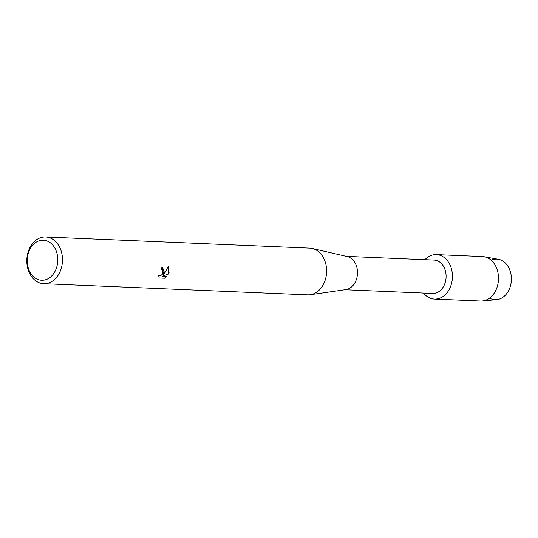 <?xml version="1.0" encoding="UTF-8"?>
<svg xmlns="http://www.w3.org/2000/svg" width="538" height="538" viewBox="0 0 538 538"><rect width="100%" height="100%" fill="white"/><g stroke="black" fill="none" stroke-linecap="round" stroke-linejoin="round"><path stroke-width="0.81" d="M491.167 260.19A20.323 15.501 92.4 0 1 507.152 265.093A20.323 15.501 92.4 0 1 510.38 286.196A20.323 15.501 92.4 0 1 489.567 298.133M346.364 256.357L434.065 260.062A16.705 12.744 92.4 0 1 445.269 282.342A16.705 12.744 92.4 0 1 432.653 293.445L344.952 289.74M451.321 284.293A22.273 16.987 92.4 0 1 423.507 293.055A22.273 16.987 92.4 0 0 434.496 299.094A22.273 16.987 92.4 0 0 451.321 284.293A22.273 16.987 92.4 0 0 445.504 258.603A22.273 16.987 92.4 0 0 424.912 259.679A22.273 16.987 92.4 0 1 436.379 254.588A22.273 16.987 92.4 0 1 451.321 284.293M45.636 236.955L309.76 248.119A23.39 17.835 92.4 0 1 312.269 248.462L347.252 256.565A16.705 12.744 92.4 0 1 356.667 278.597A16.705 12.744 92.4 0 1 345.86 289.605L310.318 294.723A23.39 17.835 92.4 0 1 307.783 294.858L43.659 283.694A23.39 17.835 92.4 0 1 27.969 252.504A23.39 17.835 92.4 0 1 45.636 236.955A23.39 17.835 92.4 0 1 61.325 268.146A23.39 17.835 92.4 0 1 43.659 283.694M312.269 248.462A23.39 17.835 92.4 0 1 325.45 279.309A23.39 17.835 92.4 0 1 310.318 294.723M164.453 272.504L163.404 274.972L165.099 272.531L168.186 266.438L169.087 272.699L168.589 273.963L162.543 276.209L166.894 276.397L164.534 278.213L159.174 277.985L158.69 275.732L160.458 275.9L162.288 274.313L162.859 273.129L162.409 270.217L161.487 269.827A23.39 17.835 -87.6 0 0 161.837 267.621L162.732 267.843L164.453 272.504M56.786 266.935A20.047 15.286 92.4 0 1 37.041 279.114A20.047 15.286 92.4 0 1 28.198 253.526A20.047 15.286 92.4 0 1 47.943 241.347A20.047 15.286 92.4 0 1 56.786 266.935M161.494 269.794L161.985 269.941M159.154 277.951L164.534 278.213M162.698 267.823L163.404 274.972M164.453 278.173L166.78 276.391M162.543 276.209L168.596 273.963M168.508 273.923L168.165 266.492M436.379 254.588L482.438 256.532A22.273 16.987 92.4 0 1 484.18 256.727L498.343 259.269A20.323 15.501 92.4 0 1 510.38 286.196A20.323 15.501 92.4 0 1 496.635 299.666L482.31 300.998A22.273 16.987 92.4 0 1 480.555 301.045L434.496 299.094M484.18 256.727A22.273 16.987 92.4 0 1 497.381 286.236A22.273 16.987 92.4 0 1 482.31 300.998"/></g></svg>

